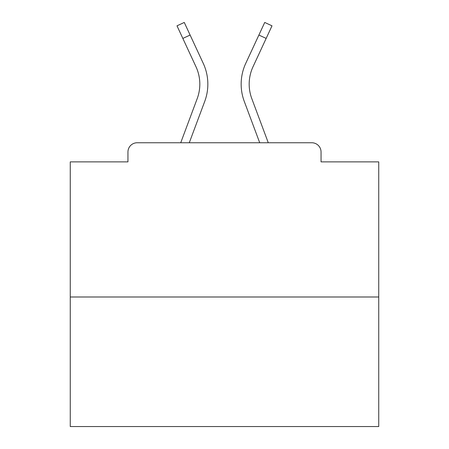 <?xml version="1.0" encoding="UTF-8"?>
<svg xmlns="http://www.w3.org/2000/svg" width="449" height="449" viewBox="0 0 449 449"><rect width="100%" height="100%" fill="white"/><g stroke="black" fill="none" stroke-linecap="round" stroke-linejoin="round"><path stroke-width="0.67" d="M321.052 161.881L321.052 152.009L321.052 161.881L378.737 161.881L378.737 426.55L70.263 426.55L70.263 161.881L127.948 161.881L127.948 152.009L127.948 161.881M378.737 296.991L70.263 296.991M321.052 152.009A9.255 9.255 0 0 0 311.797 142.754L137.203 142.754A9.255 9.255 0 0 0 127.948 152.009M311.797 142.754L268.272 142.754L251.788 98.6A41.336 41.336 0 0 1 249.178 84.143A41.336 41.336 0 0 0 251.788 98.6A41.336 41.336 0 0 1 249.178 84.143A41.336 41.336 0 0 0 251.788 98.6A41.336 41.336 0 0 1 249.178 84.143A41.336 41.336 0 0 0 251.788 98.6A41.336 41.336 0 0 1 249.178 84.143A41.336 41.336 0 0 0 251.788 98.6A41.336 41.336 0 0 1 249.178 84.143A41.336 41.336 0 0 0 251.788 98.6A41.336 41.336 0 0 1 249.178 84.143A41.336 41.336 0 0 0 251.788 98.6A41.336 41.336 0 0 1 249.178 84.143A41.336 41.336 0 0 0 251.788 98.6A41.336 41.336 0 0 1 249.178 84.143A41.336 41.336 0 0 0 251.788 98.6A41.336 41.336 0 0 1 249.178 84.143A41.336 41.336 0 0 0 251.788 98.6A41.336 41.336 0 0 1 249.178 84.143A41.336 41.336 0 0 0 251.788 98.6A41.336 41.336 0 0 1 249.178 84.143A41.336 41.336 0 0 0 251.788 98.6A41.336 41.336 0 0 1 249.178 84.143A41.336 41.336 0 0 0 251.788 98.6A41.336 41.336 0 0 1 249.178 84.143A41.336 41.336 0 0 0 251.788 98.6A41.336 41.336 0 0 1 249.178 84.143A41.336 41.336 0 0 0 251.788 98.6A41.336 41.336 0 0 1 249.178 84.143A41.336 41.336 0 0 0 251.788 98.6M182.838 38.418L176.996 25.823L184.27 22.45L190.112 35.044L182.838 38.418L195.983 66.749A41.336 41.336 0 0 1 197.212 98.6L180.728 142.754L137.203 142.754M189.287 142.754L204.727 101.407A49.356 49.356 0 0 0 203.257 63.371L190.112 35.044M259.713 142.754L244.273 101.407A49.356 49.356 0 0 1 245.743 63.371L264.73 22.45L272.004 25.823L253.017 66.749A41.336 41.336 0 0 0 249.178 84.143A41.336 41.336 0 0 1 253.017 66.749A41.336 41.336 0 0 0 249.178 84.143A41.336 41.336 0 0 1 253.017 66.749A41.336 41.336 0 0 0 249.178 84.143A41.336 41.336 0 0 1 253.017 66.749A41.336 41.336 0 0 0 249.178 84.143A41.336 41.336 0 0 1 253.017 66.749A41.336 41.336 0 0 0 249.178 84.143A41.336 41.336 0 0 1 253.017 66.749A41.336 41.336 0 0 0 249.178 84.143A41.336 41.336 0 0 1 253.017 66.749A41.336 41.336 0 0 0 249.178 84.143A41.336 41.336 0 0 1 253.017 66.749A41.336 41.336 0 0 0 249.178 84.143A41.336 41.336 0 0 1 253.017 66.749A41.336 41.336 0 0 0 249.178 84.143A41.336 41.336 0 0 1 253.017 66.749A41.336 41.336 0 0 0 249.178 84.143A41.336 41.336 0 0 1 253.017 66.749A41.336 41.336 0 0 0 249.178 84.143A41.336 41.336 0 0 1 253.017 66.749A41.336 41.336 0 0 0 249.178 84.143A41.336 41.336 0 0 1 253.017 66.749A41.336 41.336 0 0 0 249.178 84.143A41.336 41.336 0 0 1 253.017 66.749A41.336 41.336 0 0 0 249.178 84.143A41.336 41.336 0 0 1 253.017 66.749A41.336 41.336 0 0 0 249.178 84.143A41.336 41.336 0 0 1 253.017 66.749M197.212 98.6L180.728 142.754L197.212 98.6A41.336 41.336 0 0 0 199.822 84.143A41.336 41.336 0 0 1 197.212 98.6A41.336 41.336 0 0 0 199.822 84.143A41.336 41.336 0 0 1 197.212 98.6M266.162 38.418L258.888 35.044"/></g></svg>
